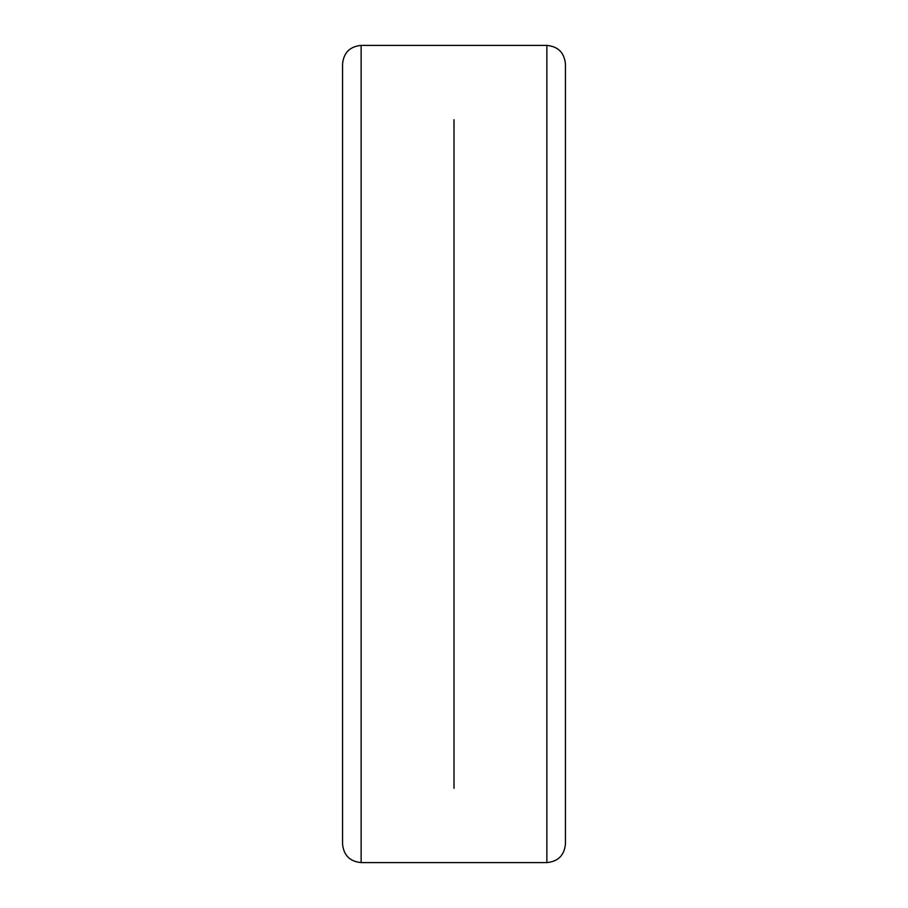 <?xml version="1.0" encoding="UTF-8"?>
<svg xmlns="http://www.w3.org/2000/svg" width="908" height="908" viewBox="0 0 908 908"><rect width="100%" height="100%" fill="white"/><g stroke="black" fill="none" stroke-linecap="round" stroke-linejoin="round"><path stroke-width="1.36" d="M342.566 454L342.566 844.031C343.667 855.313 349.852 861.499 361.134 862.6L361.134 45.4C349.852 46.501 343.667 52.687 342.566 63.969L342.566 454M565.434 454L565.434 63.969C564.333 52.687 558.148 46.501 546.866 45.4L546.866 862.6C558.148 861.499 564.333 855.313 565.434 844.031L565.434 454M454 119.686L454 788.314M361.134 862.6L546.866 862.6M361.134 45.4L546.866 45.4"/></g></svg>
